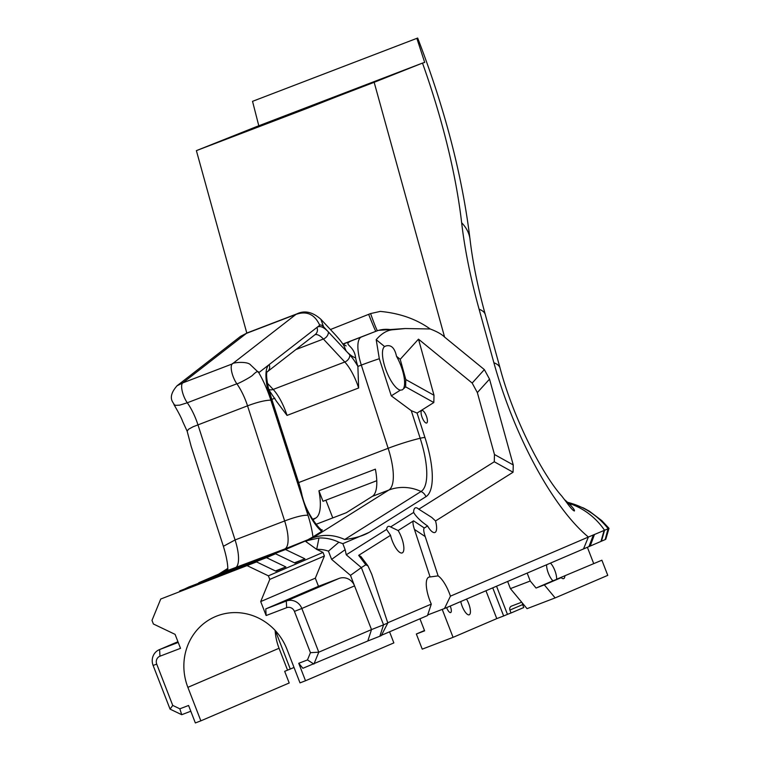 <?xml version="1.0" encoding="UTF-8"?>
<svg xmlns="http://www.w3.org/2000/svg" width="761" height="761" viewBox="0 0 761 761"><rect width="100%" height="100%" fill="white"/><g stroke="black" fill="none" stroke-linecap="round" stroke-linejoin="round"><path stroke-width="1.14" d="M156.728 664.134A6.25 5.898 66.8 0 1 159.972 656.201L180.509 648.334L175.087 634.36L153.38 623.982L151.991 620.396L160.733 599.031L256.552 561.922L275.977 571.216L285.908 566.955L266.483 557.661L275.558 553.78L294.983 563.073L304.914 558.812L285.499 549.518L305.18 541.081L316.681 549.375A33.589 31.705 66.8 0 1 328.438 551.164L331.625 559.383L350.479 575.373L371.501 629.585L318.783 652.177L310.44 652.681L307.473 659.939L298.74 663.288L305.513 680.762L300.005 682.874L287.011 649.371A56.247 53.08 -113.2 0 0 215.287 616.657A56.247 53.08 -113.2 0 0 187.872 687.345L200.856 720.838L195.349 722.95L188.576 705.476L179.834 708.814L172.737 705.418L156.728 664.134L153.113 665.428L170.064 709.128L181.717 714.703L190.802 711.221M178.217 642.436L159.61 649.561A12.499 11.796 -113.2 0 0 159.211 649.723A12.499 11.796 -113.2 0 0 153.113 665.428M307.473 659.939L313.913 664.077L318.783 652.177L301.841 608.477L354.559 585.884A12.499 11.796 66.8 0 0 339.016 578.455L318.488 586.312L315.33 578.17L324.405 555.996L323.016 552.41L268.395 575.82L269.784 579.397L260.709 601.571L266.131 615.544L286.659 607.687A6.25 5.898 66.8 0 1 294.431 611.397L310.44 652.681M268.395 575.82L247.477 565.813M172.737 705.418L170.064 709.128M266.131 615.544L265.77 608.905L318.488 586.312M294.431 611.397L301.841 608.477A12.499 11.796 -113.2 0 0 286.298 601.047L265.77 608.905M323.016 552.41L316.681 549.375L318.973 537.998L305.18 541.081M270.203 121.408L205.47 147.158L307.13 108.347L407.915 68.671L270.203 121.408L271.03 122.169M331.625 559.383L345.152 549.68L342.821 543.668L369.104 532.405L425.951 496.686A66.378 21.936 69 0 0 424.961 437.565L417.066 413.071L433.818 402.54L433.998 395.263L418.493 339.149L400.21 359.316L396.5 356.281C394.674 347.834 391.068 344.429 385.675 346.055L384.6 346.55L376.2 339.682C381.213 333.889 386.417 330.607 391.81 329.846L405.299 328.533L430.155 328.971C436.928 331.53 441.732 334.231 444.586 337.075L374.165 82.302L196.386 150.64L255.829 126.916L422.498 63.087A301.356 99.596 -111 0 1 461.651 222.754A262.478 86.744 69 0 0 479.097 309.223L493.889 362.75A171.862 56.799 69 0 0 588.377 537.047L450.436 596.158L444.491 608.524L427.653 614.974M430.155 328.971C416.334 319.078 399.706 313.228 380.272 311.411L370.588 313.57L330.436 329.532M269.784 579.397L324.405 555.996M298.74 663.288L302.897 668.291L367.81 640.981L371.501 629.585L383.544 624.829L379.853 636.225L381.299 635.606L387.796 623.012L383.544 624.829L361.342 567.582L350.479 575.373M367.81 640.981L379.853 636.225M387.796 623.012L371.806 574.393L368.001 565.927L360.885 556.481L358.669 555.349L390.545 535.316A14.878 4.918 69 0 0 402.15 552.933A14.878 4.918 69 0 0 401.361 537.104A14.878 4.918 69 0 0 398.136 530.55L413.575 520.838C412.567 521.627 412.852 524.481 414.441 529.409L430.089 576.962L438.127 575.877A22.659 7.486 -111 0 1 450.436 596.158M417.066 413.071L411.254 410.645L391.287 395.853L400.372 390.146L402.293 389.879L405.623 386.845L405.803 379.568L400.21 359.316M381.47 635.283L427.492 615.554L431.287 604.11L387.72 622.783M358.669 555.349L365.784 564.795L368.001 565.927M365.784 564.795L361.342 567.592L346.255 554.798L386.588 529.447L390.545 535.316M431.287 604.11A22.659 7.486 -111 0 1 428.881 577.123A22.659 7.486 -111 0 1 430.089 576.962M403.787 387.996A23.439 7.743 69 0 0 396.5 356.281M384.6 346.55A23.439 7.743 69 0 0 386.417 371.197A23.439 7.743 69 0 0 400.372 390.146M391.287 395.853L379.311 358.716L376.2 339.682M414.441 529.409L425.199 536.572L438.127 575.877M425.199 536.572C423.611 531.644 423.316 528.79 424.324 528.001L413.575 520.838M494.279 461.775L513.066 472.229L435.539 520.952L431.753 517.432L418.797 509.204L494.279 461.775L494.46 454.498L477.347 392.581L472.172 383.059L418.493 339.149M513.066 472.229L513.256 464.952L494.46 454.498M477.347 392.581L489.532 379.13L513.256 464.952M489.532 379.13L484.357 369.608L472.172 383.059M444.586 337.075L484.357 369.608M398.136 530.55L390.583 526.935L413.632 512.457C416.229 516.852 420.881 521.352 427.568 525.965L424.324 528.001M342.821 543.668L338.854 542.241A43.748 41.284 -113.2 0 0 318.973 537.998M328.438 551.164L338.854 542.241M345.152 549.68L346.255 554.798M369.104 532.405C362.892 535.953 354.75 538.312 344.685 539.492C333.965 534.603 323.263 534.098 312.571 537.979L306.569 540.548L306.654 542.222M386.588 529.447A14.878 4.918 -111 0 1 388.215 526.422A14.878 4.918 -111 0 1 390.583 526.935M413.632 512.457A15.001 4.956 -111 0 1 415.354 507.863A15.001 4.956 -111 0 1 418.797 509.204M422.203 417.608A6.716 2.216 69 0 0 426.655 423.011A6.716 2.216 69 0 0 426.322 415.944A6.716 2.216 69 0 0 421.841 410.464A6.716 2.216 69 0 0 422.203 417.608M260.709 601.571L315.33 578.17M411.254 410.645L420.167 438.26A43.748 6.64 -17.9 0 0 388.148 448.296L361.323 365.099A31.249 10.331 -111 0 1 361.342 337.018L352.096 340.557C341.489 344.904 354.217 344.324 355.596 357.841A31.249 10.331 -111 0 0 357.879 366.412L361.323 365.099A43.7 4.576 -18.8 0 1 379.311 358.716M342.983 343.991L377.494 330.693A31.249 29.489 66.8 0 1 391.81 329.836M376.762 480.714L322.997 501.299L318.926 490.788L375.382 469.166A46.868 15.486 -111 0 1 372.319 496.372L346.303 512.724L316.034 524.319M271.068 399.668L274.873 398.212M285.499 549.518L198.754 582.736L223.068 572.253L227.834 569.257M215.648 575.402L213.289 576.505M352.096 340.557L343.192 344.115M361.342 337.018L375.867 331.292A24.999 0.637 68.8 0 1 368.638 314.341M370.588 313.57A24.999 1.084 -108.8 0 0 377.494 330.693A40.171 31.515 -41.1 0 1 378.512 330.35L405.29 328.524M427.568 525.965A15.001 4.956 69 0 0 434.892 532.5A15.001 4.956 69 0 0 435.539 520.952M275.396 630.679L290.283 669.052L284.681 671.335L289.199 682.988L200.856 720.838M294.031 667.454L290.283 669.052M355.596 357.841A50.083 16.552 -111 0 1 355.064 357.67A49.998 16.523 69 0 1 346.169 351.03L328.372 331.929A37.498 12.395 69 0 0 316.928 327.449L319.744 325.27A12.499 4.128 -111 0 1 323.549 326.764L328.372 331.929A6.25 4.566 137 0 1 323.377 339.025L344.781 362.008A31.249 10.331 -111 0 1 358.65 387.986L357.879 366.412A37.498 12.395 69 0 0 349.784 354.911L346.169 351.03L343.839 345.599C342.241 342.783 338.921 338.664 333.889 333.242L320.885 319.287L323.549 326.764M287.525 670.108L279.049 648.258A56.247 53.08 66.8 0 1 275.149 630.412M312.933 536.905L307.758 539.825L312.571 537.979L388.852 490.046A43.748 41.199 57.9 0 1 421.052 491.492A9.37 8.828 57.9 0 1 425.951 496.686M307.767 539.815L284.633 549.042A31.249 10.331 69 0 0 284.652 520.962C295.496 516.881 303.259 514.978 307.967 515.264L302.25 497.542A6.25 0.951 -17.9 0 1 302.697 497.732A6.25 0.951 -17.9 0 1 302.45 498.151M284.633 549.042L227.872 570.417M227.834 570.427L217.066 574.888M358.65 387.986L287.04 415.411L276.776 401.694M332.766 517.908L325.898 500.196M312.885 519.868L315.863 517.994A46.868 15.486 69 0 0 318.926 490.788M305.513 680.762L393.856 642.902L389.556 631.82M179.834 708.814L181.717 714.703M256.552 561.922L160.733 599.031M275.558 553.78L188.814 586.997L179.52 591.421M198.754 582.736L198.526 583.278M321.97 529.846L321.713 531.387L312.942 536.905A49.998 16.523 69 0 0 307.967 515.264M304.914 558.812L294.45 562.817M285.908 566.955L275.444 570.959M179.748 590.888L266.483 557.661M173.917 404.538C178.711 412.719 181.622 418.35 182.659 421.432L187.177 431.268L188.424 429.309L193.056 426.769L247.534 405.832C257.256 402.179 265.028 400.276 270.849 400.134L302.25 497.542A37.498 12.395 69 0 0 321.713 531.387M173.908 404.538L175.629 405.356L179.663 405.156L187.282 402.778A12.499 4.128 -111 0 1 182.24 391.192A12.499 4.128 -111 0 1 182.707 382.916L176.923 385.856L240.609 336.324L246.393 333.385L295.962 314.398C306.769 310.65 314.693 314.274 319.744 325.27M235.063 568.029A31.249 10.331 69 0 0 235.082 539.949L284.652 520.962L247.534 405.832A31.249 10.331 69 0 0 236.852 383.791C236.909 384.486 250.987 377.085 252.738 375.116C256.381 371.444 258.388 370.636 258.778 372.69L250.54 364.88C247.392 360.885 231.82 362.626 232.276 363.929L182.707 382.916L246.393 333.385A31.249 10.331 69 0 1 247.268 332.88L240.609 336.324M556.605 579.235L601.884 560.21L556.605 579.235A10.625 3.51 69 0 0 554.836 570.484A10.625 3.51 69 0 0 550.469 563.111M601.884 560.21L607.763 575.354L555.14 597.908L544.324 584.876L536.058 588.044L530.236 581.024L510.412 588.624L527.05 608.667L555.14 597.908M521.685 602.208L511.525 606.098A3.12 2.949 -113.2 0 0 509.899 610.065L511.031 612.986L523.758 607.525L522.626 604.615A3.12 2.949 66.8 0 1 522.427 603.102M593.618 563.378L587.378 547.283M564.871 576.077A10.625 3.51 -111 0 1 563.673 578.626A10.625 3.51 -111 0 1 561.199 577.647L544.324 584.876M546.598 564.767A10.625 3.51 69 0 0 552.943 580.805L561.199 577.647M552.943 580.805L536.058 588.044M479.097 309.223A74.997 19.815 164.6 0 1 485.28 314.559L500.082 368.086C512.971 417.133 541.699 473.703 561.846 496.172L566.545 502.298C570.522 507.844 573.138 510.736 574.403 510.983C574.85 510.06 572.786 507.368 568.201 502.916L564.633 499.701M460.766 601.551A10.625 3.51 69 0 0 469.204 614.802A10.625 3.51 69 0 0 468.633 603.492A10.625 3.51 69 0 0 466.503 599.088M496.543 586.217L507.454 614.355L503.649 615.982L492.738 587.844M503.649 615.982L496.771 618.617L485.956 590.755M511.031 612.986L507.454 614.355M527.164 573.09L530.236 581.024M510.412 588.624L507.635 581.461M419.939 618.798L424.619 630.84L416.353 634.008L422.231 649.152L453.071 637.347L442.227 609.39M496.771 618.617L453.071 637.347M446.64 607.601A5.936 1.96 69 0 0 450.636 612.567A5.936 1.96 69 0 0 450.322 606.251A5.936 1.96 69 0 0 450.246 606.06M416.353 634.008L424.486 630.517M609.009 528.324L608.058 528.8A2357.645 62.687 152.2 0 0 604.557 530.255L588.377 537.047L583.506 548.947L601.437 541.223A2348.322 28.69 -21.2 0 0 605.157 539.606L605.766 539.311L609.009 528.324L601.808 520.638L589.423 511.23L583.402 507.929L567.535 502.298M567.573 502.327C583.792 506.36 597.337 515.159 608.21 528.733L605.261 539.559M422.498 63.087A75.158 1.56 159.5 0 1 424.686 62.44L416.885 38.402L417.608 38.06L252.538 101.337L417.608 38.06M252.538 101.337L258.835 125.955M444.491 608.524L583.506 548.947M374.165 82.302L422.45 63.106M270.079 397.746L270.849 400.134A49.998 16.523 69 0 0 258.778 372.681L269.156 364.614A37.498 12.395 69 0 0 270.079 397.746A6.25 0.951 -17.9 0 1 270.516 397.946L302.697 497.732C307.006 514.636 321.171 531.578 322.312 529.97L321.503 530.094M159.972 656.201L159.61 649.561L177.931 641.713L159.211 649.723M286.659 607.687L286.298 601.047L339.016 578.455M433.998 395.263L405.803 379.568M405.623 386.845L433.818 402.54M424.961 437.565A9.37 1.427 -17.9 0 0 420.167 438.26A59.767 19.757 -111 0 1 421.052 491.492L344.685 539.492M302.25 496.362A46.868 15.486 69 0 0 298.645 482.579L388.148 448.296A46.868 15.486 -111 0 1 388.852 490.046L372.319 496.372M269.413 390.212A31.249 10.331 69 0 0 271.82 399.382L298.645 482.579A43.748 6.64 162.1 0 0 297.903 482.864M279.049 648.258L187.872 687.345M312.514 519.278L315.863 517.994M187.158 431.211L191.144 446.317L223.382 546.303L235.082 539.949L197.955 424.819A31.249 10.331 69 0 0 187.282 402.778L236.852 383.791A12.499 4.128 69 0 1 231.81 372.205A12.499 4.128 69 0 1 232.276 363.929L295.962 314.398A31.249 10.331 69 0 1 296.847 313.893C304.619 310.127 312.647 311.934 320.923 319.335M349.784 354.911A6.25 4.566 137 0 1 344.781 362.008L273.18 389.432L267.044 382.85M287.04 415.411A31.249 10.331 69 0 0 273.18 389.432A6.25 4.566 -43 0 1 268.091 388.7L276.871 401.875M297.066 313.817A31.249 10.331 69 0 0 296.876 313.884L247.296 332.861A31.249 10.331 69 0 0 247.268 332.88M295.915 349.546L323.377 339.025A31.249 10.331 -111 0 0 315.006 334.688M316.928 327.449L269.156 364.614A6.25 5.869 52.1 0 1 267.634 371.539L315.263 334.498A6.25 5.869 52.1 0 0 316.928 327.449M509.899 610.065L522.626 604.615M601.437 541.223L604.557 530.255A74.997 69.86 -84.7 0 0 568.543 503.23M588.947 546.617L593.399 534.888M594.493 534.422L590.194 546.084M600.971 541.423L604.12 530.436M605.157 539.606L608.058 528.8M485.28 314.559C477.746 287.078 472.667 262.031 470.041 239.411A74.997 43.272 173.4 0 0 461.651 222.754M500.082 368.086A74.997 19.815 164.6 0 0 493.889 362.75M227.815 568.4L218.854 574.032M346.131 345.932L342.507 343.734M223.382 546.303C226.483 556.405 227.967 564.453 227.834 570.455M177.094 385.732C165.727 398.602 174.897 403.416 173.946 404.586M270.516 397.946C266.512 380.643 265.56 371.825 267.663 371.482L267.482 371.653M196.386 150.64L246.802 333.061M470.041 239.411C462.269 175.553 444.814 108.433 417.675 38.05M570.855 505.171L568.201 502.916"/></g></svg>
